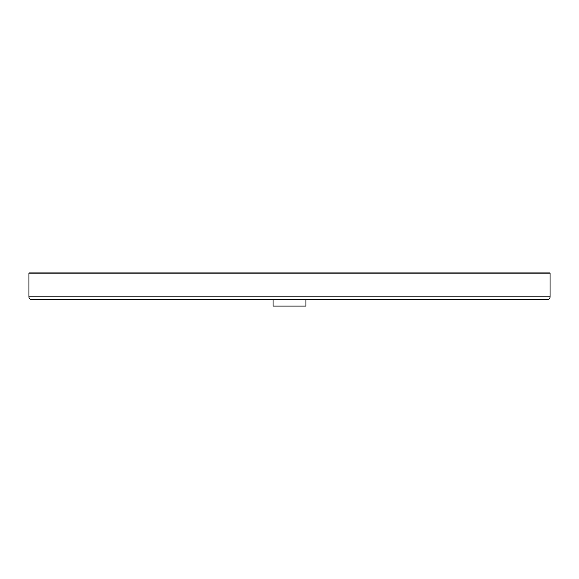 <?xml version="1.0" encoding="UTF-8"?>
<svg xmlns="http://www.w3.org/2000/svg" width="579" height="579" viewBox="0 0 579 579"><rect width="100%" height="100%" fill="white"/><g stroke="black" fill="none" stroke-linecap="round" stroke-linejoin="round"><path stroke-width="0.87" d="M550.05 296.868A2.634 2.634 0 0 1 547.416 299.502L31.584 299.502A2.634 2.634 0 0 1 28.95 296.868L28.95 273.179L550.05 273.179L550.05 296.868L28.95 296.868M531.631 299.502L47.369 299.502M450.042 299.502L305.951 299.502L305.951 306.081L273.049 306.081L273.049 299.502L273.049 306.081M305.951 299.502L305.951 306.081M550.05 272.919L28.95 272.919L550.05 272.919M305.951 272.919L146.581 272.919L305.951 272.919M349.94 272.919L390.948 272.919L349.94 272.919M374.91 272.919L357.713 272.919L374.91 272.919M148.275 272.919L88.03 272.919L148.275 272.919M167.165 272.919L118.652 272.919L167.165 272.919M197.396 272.919L227.286 272.919L197.396 272.919M253.37 272.919L224.949 272.919L253.37 272.919M250.83 272.919L231.976 272.919L250.83 272.919M310.916 272.919L282.183 272.919L310.916 272.919M336.464 272.919L379.194 272.919L336.464 272.919M399.966 272.919L431.811 272.919L399.966 272.919M426.745 272.919L467.159 272.919L426.745 272.919M468.411 272.919L499.098 272.919L468.411 272.919M223.328 272.919L199.509 272.919L223.328 272.919M255.556 272.919L293.958 272.919L255.556 272.919M326.194 272.919L348.269 272.919L326.194 272.919M334.944 272.919L311.444 272.919L334.944 272.919"/></g></svg>
